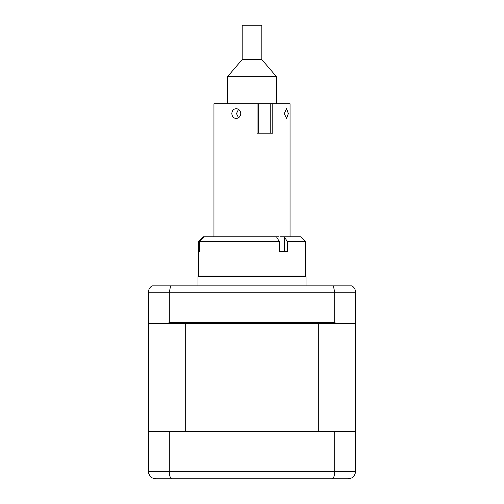 <?xml version="1.0" encoding="UTF-8"?>
<svg xmlns="http://www.w3.org/2000/svg" width="504" height="504" viewBox="0 0 504 504"><rect width="100%" height="100%" fill="white"/><g stroke="black" fill="none" stroke-linecap="round" stroke-linejoin="round"><path stroke-width="0.76" d="M276.488 236.779L279.38 241.693L199.527 241.693L204.435 236.779L279.002 236.779M280.079 251.509L279.38 251.509L279.38 241.693M199.527 241.693L199.527 251.509L198.494 251.509L198.494 241.693L198.488 276.053L305.512 276.053L305.512 241.693L287.324 241.693L284.413 236.779L300.598 236.779L305.512 241.693M198.494 241.693L203.402 236.779L198.488 241.693M199.527 251.509L198.494 251.509M287.324 241.693L287.324 251.509L279.38 251.509M204.435 236.779L203.402 236.779M284.413 236.779L280.079 236.779M257.116 236.779L275.688 236.779M231.827 113.564C232.054 116.55 233.497 118.182 236.162 118.472C238.915 118.182 240.446 116.544 240.754 113.564C240.452 110.584 238.915 108.946 236.162 108.656C233.497 108.946 232.048 110.578 231.827 113.564M213.954 236.779L213.954 103.748L258.25 103.748L258.25 133.201M238.505 117.766L236.483 113.564L238.505 109.362M288.345 113.564L286.593 108.656L284.256 113.564L286.593 118.472L288.345 113.564M270.213 133.201L270.213 103.748L272.796 103.748L272.796 133.201L257.072 133.201L257.072 103.748M270.213 103.748L258.25 103.748M272.796 103.748L290.046 103.748L290.046 236.779M261.815 59.566L242.185 59.566L242.185 25.2L261.815 25.2L261.815 59.566L276.545 76.747L227.455 76.747L227.455 103.748M318.736 323.429L318.736 431.43L185.264 431.43L185.264 323.429L335.916 323.429L334.7 322.447L334.7 292.257L333.396 285.875L170.604 285.875L169.3 292.257L148.415 292.257L148.415 322.447L149.398 323.429L148.415 323.429L148.415 431.43L355.585 431.43L355.585 323.429L354.602 323.429L355.585 322.447L355.585 292.257C355.459 289.416 354.23 287.293 351.893 285.875L333.396 285.875M305.997 285.875L305.997 276.715L198.003 276.715L198.003 285.875M200.453 276.053A4.908 4.908 0 0 0 198.003 276.715M303.547 276.053A4.908 4.908 0 0 1 305.997 276.715M185.264 323.429L168.084 323.429L169.3 322.447L334.7 322.447M168.084 323.429L149.398 323.429M169.3 322.447L169.3 292.257L355.585 292.257C355.459 289.416 354.23 287.293 351.893 285.875M354.602 323.429L335.916 323.429M170.604 285.875L152.107 285.875C149.77 287.293 148.541 289.416 148.415 292.257L148.585 290.701M342.821 478.8L284.155 478.8M219.845 478.8L161.179 478.8M348.22 478.8C352.598 478.46 355.049 476.003 355.585 471.435L355.585 431.43L355.585 471.435C355.049 476.003 352.598 478.46 348.22 478.8L155.78 478.8C151.408 478.46 148.951 476.003 148.415 471.435L148.8 473.773M334.7 431.43L334.7 471.435C334.524 476.003 333.648 478.46 332.079 478.8M169.3 431.43L169.3 471.435C169.476 476.003 170.352 478.46 171.921 478.8M148.415 431.43L148.415 471.435L355.585 471.435M203.156 238.064L203.156 237.031M284.565 251.509L284.565 237.031M242.185 59.566L227.455 76.747M276.545 76.747L276.545 103.748"/></g></svg>
